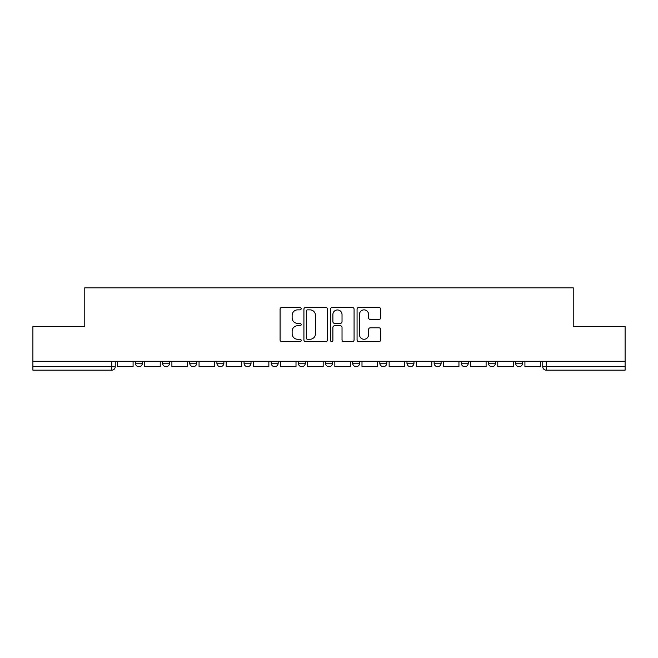 <?xml version="1.0" encoding="UTF-8"?>
<svg xmlns="http://www.w3.org/2000/svg" width="658" height="658" viewBox="0 0 658 658"><rect width="100%" height="100%" fill="white"/><g stroke="black" fill="none" stroke-linecap="round" stroke-linejoin="round"><path stroke-width="0.99" d="M301.15 308.668A1.193 1.193 0 0 0 299.949 307.475L281.797 307.475A1.711 1.711 0 0 0 280.086 309.186L280.086 339.939A1.711 1.711 0 0 0 281.797 341.65L299.949 341.65A1.193 1.193 0 0 0 301.15 340.449A1.193 1.193 0 0 0 299.949 339.257L297.605 339.257A5.47 5.47 0 0 1 292.136 333.787L292.136 331.221A5.47 5.47 0 0 1 297.605 325.759L299.949 325.759A1.193 1.193 0 0 0 301.15 324.559A1.193 1.193 0 0 0 299.949 323.366L297.605 323.366A5.47 5.47 0 0 1 292.136 317.896L292.136 315.338A5.47 5.47 0 0 1 297.605 309.869L299.949 309.869A1.193 1.193 0 0 0 301.15 308.668M434.14 361.291L434.14 363.208L441.107 363.208A3.479 3.479 0 0 1 437.619 366.687A3.479 3.479 0 0 1 434.14 363.208L434.14 361.291M352.672 361.291L352.672 363.208L359.638 363.208A3.479 3.479 0 0 1 356.159 366.687A3.479 3.479 0 0 1 352.672 363.208L352.672 361.291M298.362 361.291L298.362 363.208L305.328 363.208A3.479 3.479 0 0 1 301.841 366.687A3.479 3.479 0 0 1 298.362 363.208L298.362 361.291M271.211 361.291L271.211 363.208L278.169 363.208A3.479 3.479 0 0 1 274.69 366.687A3.479 3.479 0 0 1 271.211 363.208L271.211 361.291M216.893 361.291L216.893 363.208L223.86 363.208A3.479 3.479 0 0 1 220.381 366.687A3.479 3.479 0 0 1 216.893 363.208L216.893 361.291M378.934 319.517A1.711 1.711 0 0 0 380.645 317.814L380.645 309.186A1.711 1.711 0 0 0 378.934 307.475L358.774 307.475A1.711 1.711 0 0 0 357.064 309.186L357.064 339.939A1.711 1.711 0 0 0 358.774 341.65L378.934 341.65A1.711 1.711 0 0 0 380.645 339.939L380.645 329.518A1.711 1.711 0 0 0 378.934 327.807L370.306 327.807A1.711 1.711 0 0 0 368.595 329.518L368.595 334.683A4.573 4.573 0 0 1 364.03 339.257A4.573 4.573 0 0 1 359.457 334.683L359.457 314.434A4.573 4.573 0 0 1 364.03 309.869A4.573 4.573 0 0 1 368.595 314.434L368.595 317.814A1.711 1.711 0 0 0 370.306 319.517L378.934 319.517M32.9 361.291L32.9 326.648L84.775 326.648L84.775 287.834L573.225 287.834L573.225 326.648L625.1 326.648L625.1 361.291L32.9 361.291L32.9 366.687L115.24 366.687L115.24 361.291L115.24 366.687A3.479 3.479 0 0 1 111.753 370.166L32.9 370.166L32.9 366.687M327.503 309.186A1.711 1.711 0 0 0 325.792 307.475L305.633 307.475A1.711 1.711 0 0 0 303.922 309.186L303.922 339.939A1.711 1.711 0 0 0 305.633 341.65L325.792 341.65A1.711 1.711 0 0 0 327.503 339.939L327.503 309.186M332.208 307.475L352.367 307.475A1.711 1.711 0 0 1 354.078 309.186L354.078 339.939A1.711 1.711 0 0 1 352.367 341.65L343.739 341.65A1.711 1.711 0 0 1 342.028 339.939L342.028 327.462A1.711 1.711 0 0 0 340.318 325.759L334.593 325.759A1.711 1.711 0 0 0 332.89 327.462L332.89 340.449A1.193 1.193 0 0 1 331.69 341.65A1.193 1.193 0 0 1 330.497 340.449L330.497 309.186A1.711 1.711 0 0 1 332.208 307.475M542.76 361.291L542.76 366.687L625.1 366.687L625.1 370.166L546.247 370.166A3.479 3.479 0 0 1 542.76 366.687M625.1 361.291L625.1 366.687M522.567 361.291L522.567 363.208A3.479 3.479 0 0 1 519.088 366.687A3.479 3.479 0 0 1 515.609 363.208L522.567 363.208M515.609 361.291L515.609 363.208M495.416 361.291L495.416 363.208A3.479 3.479 0 0 1 491.937 366.687A3.479 3.479 0 0 1 488.45 363.208A3.479 3.479 0 0 0 491.937 366.687M488.45 361.291L488.45 363.208L495.416 363.208M468.257 361.291L468.257 363.208A3.479 3.479 0 0 1 464.778 366.687A3.479 3.479 0 0 1 461.299 363.208A3.479 3.479 0 0 0 464.778 366.687M461.299 361.291L461.299 363.208L468.257 363.208M441.107 361.291L441.107 363.208A3.479 3.479 0 0 1 437.619 366.687M413.948 361.291L413.948 363.208A3.479 3.479 0 0 1 410.469 366.687A3.479 3.479 0 0 1 406.981 363.208L413.948 363.208M406.981 361.291L406.981 363.208M386.789 361.291L386.789 363.208A3.479 3.479 0 0 1 383.31 366.687A3.479 3.479 0 0 1 379.831 363.208L386.789 363.208L386.789 361.291M379.831 361.291L379.831 363.208M359.638 361.291L359.638 363.208M332.479 361.291L332.479 363.208A3.479 3.479 0 0 1 329 366.687A3.479 3.479 0 0 1 325.521 363.208L332.479 363.208L332.479 361.291M325.521 361.291L325.521 363.208M305.328 361.291L305.328 363.208L305.328 361.291M278.169 363.208L278.169 361.291L278.169 363.208A3.479 3.479 0 0 1 274.69 366.687M251.019 361.291L251.019 363.208A3.479 3.479 0 0 1 247.531 366.687A3.479 3.479 0 0 1 244.052 363.208A3.479 3.479 0 0 0 247.531 366.687A3.479 3.479 0 0 0 251.019 363.208L251.019 361.291M244.052 361.291L244.052 363.208L251.019 363.208M223.86 361.291L223.86 363.208M196.701 361.291L196.701 363.208A3.479 3.479 0 0 1 193.222 366.687A3.479 3.479 0 0 1 189.743 363.208A3.479 3.479 0 0 0 193.222 366.687A3.479 3.479 0 0 0 196.701 363.208L189.743 363.208L189.743 361.291M162.584 361.291L162.584 363.208L169.55 363.208L169.55 361.291L169.55 363.208A3.479 3.479 0 0 1 166.063 366.687A3.479 3.479 0 0 1 162.584 363.208A3.479 3.479 0 0 0 166.063 366.687M135.433 361.291L135.433 363.208L142.391 363.208L142.391 361.291L142.391 363.208A3.479 3.479 0 0 1 138.912 366.687A3.479 3.479 0 0 1 135.433 363.208A3.479 3.479 0 0 0 138.912 366.687M111.753 361.291L111.753 370.166A3.479 3.479 0 0 0 115.24 366.687M307.516 309.869A1.193 1.193 0 0 0 306.315 311.061L306.315 338.056A1.193 1.193 0 0 0 307.516 339.257L309.992 339.257A5.47 5.47 0 0 0 315.462 333.787L315.462 315.338A5.47 5.47 0 0 0 309.992 309.869L307.516 309.869M342.028 314.524A4.573 4.573 0 0 0 337.455 309.951A4.573 4.573 0 0 0 332.89 314.524L332.89 321.655A1.711 1.711 0 0 0 334.593 323.366L340.318 323.366A1.711 1.711 0 0 0 342.028 321.655L342.028 314.524M133.081 361.291L133.081 366.687L117.585 366.687L117.585 361.291M160.231 361.291L160.231 366.687L144.744 366.687L144.744 361.291M187.39 361.291L187.39 366.687L171.894 366.687L171.894 361.291M214.549 361.291L214.549 366.687L199.053 366.687L199.053 361.291M241.7 361.291L241.7 366.687L226.212 366.687L226.212 361.291M268.859 361.291L268.859 366.687L253.363 366.687L253.363 361.291M296.01 361.291L296.01 366.687L280.522 366.687L280.522 361.291M323.168 361.291L323.168 366.687L307.673 366.687L307.673 361.291M350.327 361.291L350.327 366.687L334.832 366.687L334.832 361.291M377.478 361.291L377.478 366.687L361.99 366.687L361.99 361.291M404.637 361.291L404.637 366.687L389.141 366.687L389.141 361.291M431.788 361.291L431.788 366.687L416.3 366.687L416.3 361.291M458.947 361.291L458.947 366.687L443.451 366.687L443.451 361.291M486.106 361.291L486.106 366.687L470.61 366.687L470.61 361.291M513.256 361.291L513.256 366.687L497.769 366.687L497.769 361.291M540.415 361.291L540.415 366.687L524.92 366.687L524.92 361.291M546.247 361.291L546.247 370.166"/></g></svg>
